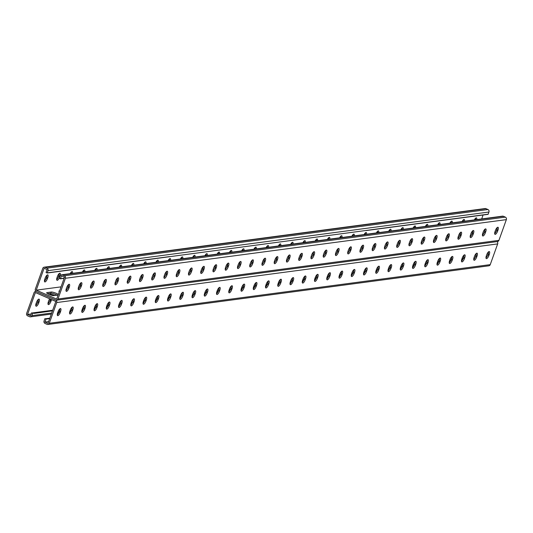 <?xml version="1.0" encoding="UTF-8"?>
<svg xmlns="http://www.w3.org/2000/svg" width="533" height="533" viewBox="0 0 533 533"><rect width="100%" height="100%" fill="white"/><g stroke="black" fill="none" stroke-linecap="round" stroke-linejoin="round"><path stroke-width="0.8" d="M48.63 321.566L44.945 322.052L46.005 319.094L44.899 318.607L44.052 320.979A1.919 1.772 82.4 0 0 45.072 323.478L47.004 324.324A1.919 1.772 82.4 0 0 49.296 323.278L56.718 302.551A1.919 1.772 82.4 0 0 55.698 300.052L36.364 291.591L55.698 300.052A1.919 1.772 -97.6 0 0 57.99 299L65.412 278.273A1.919 1.772 -97.6 0 0 64.386 275.774L62.454 274.928A1.919 1.772 -97.6 0 0 60.162 275.981L59.316 278.346L60.422 278.832L61.482 275.867L64.52 277.2L56.671 299.106L36.237 290.165L61.055 286.861M60.422 278.832L64.113 278.326M482.578 233.887L483.311 234.207M472.604 232.135L471.598 232.268M460.359 233.76L459.353 233.894M448.106 235.393L447.107 235.526M435.861 237.018L434.855 237.152M423.608 238.651L422.609 238.784M411.363 240.276L410.357 240.41M399.117 241.909L398.111 242.042M386.865 243.534L385.865 243.668M374.619 245.167L373.613 245.3M362.367 246.792L361.367 246.926M350.121 248.418L349.115 248.558M337.875 250.05L336.869 250.184M325.623 251.676L324.624 251.809M313.377 253.308L312.371 253.441M301.125 254.934L300.126 255.067M288.879 256.566L287.873 256.699M276.634 258.192L275.628 258.325M264.381 259.824L263.382 259.957M252.136 261.45L251.13 261.583M239.883 263.082L238.884 263.215M227.638 264.708L226.632 264.841M215.392 266.34L214.386 266.473M203.14 267.966L202.14 268.099M190.894 269.598L189.888 269.731M178.642 271.224L177.642 271.357M166.396 272.856L165.39 272.989M154.15 274.482L153.144 274.615M141.898 276.114L140.899 276.247M129.652 277.74L128.646 277.873M117.4 279.372L116.401 279.505M105.154 280.998L104.148 281.131M92.909 282.63L91.903 282.763M80.656 284.256L79.657 284.389M68.411 285.888L67.405 286.021M58.317 294.522A4.004 0.753 19.7 0 0 54.919 292.804A4.004 0.753 19.7 0 0 51.268 292.024L50.848 293.21A4.004 0.753 -160.3 0 1 57.158 295.182A4.004 0.753 19.7 0 0 50.848 293.21L47.577 293.643L50.848 293.21L50.422 294.396A4.004 0.753 -160.3 0 1 54.886 295.482M51.268 292.024L46.984 292.597A4.004 0.753 19.7 0 0 46.664 292.757A4.004 0.753 19.7 0 0 49.529 294.569A4.004 0.753 19.7 0 0 53.886 295.615L58.124 295.055M59.603 290.918L59.23 290.965A4.004 0.753 19.7 0 0 58.916 291.131A4.004 0.753 19.7 0 0 59.33 291.691M56.585 300.179L497.529 241.536A1.919 1.772 -97.6 0 0 498.928 240.356L506.35 219.636A1.919 1.772 -97.6 0 0 505.331 217.131L503.399 216.285A1.919 1.772 -97.6 0 0 502.506 216.158L61.568 274.801M289.039 255.214A3.331 1.119 -66.4 0 1 288.633 257.379L288.293 258.325A3.331 1.119 -66.4 0 1 286.448 261.31M301.285 253.588A3.331 1.119 -66.4 0 1 300.879 255.747L300.539 256.693A3.331 1.119 -66.4 0 1 298.693 259.678M313.531 251.956A3.331 1.119 -66.4 0 1 313.131 254.121L312.791 255.067A3.331 1.119 -66.4 0 1 310.946 258.052M325.783 250.33A3.331 1.119 -66.4 0 1 325.377 252.489L325.037 253.435A3.331 1.119 -66.4 0 1 323.191 256.42M338.029 248.698A3.331 1.119 -66.4 0 1 337.629 250.863L337.289 251.809A3.331 1.119 -66.4 0 1 335.437 254.794M350.281 247.072A3.331 1.119 -66.4 0 1 349.875 249.231L349.535 250.177A3.331 1.119 -66.4 0 1 347.689 253.162M362.527 245.44A3.331 1.119 -66.4 0 1 362.12 247.605L361.78 248.551A3.331 1.119 -66.4 0 1 359.935 251.536M374.772 243.814A3.331 1.119 -66.4 0 1 374.373 245.973L374.033 246.919A3.331 1.119 -66.4 0 1 372.187 249.904M387.025 242.182A3.331 1.119 -66.4 0 1 386.618 244.347L386.278 245.293A3.331 1.119 -66.4 0 1 384.433 248.278M399.27 240.556A3.331 1.119 -66.4 0 1 398.871 242.715L398.531 243.661A3.331 1.119 -66.4 0 1 396.679 246.646M411.523 238.924A3.331 1.119 -66.4 0 1 411.116 241.089L410.776 242.035A3.331 1.119 -66.4 0 1 408.931 245.02M423.768 237.298A3.331 1.119 -66.4 0 1 423.362 239.457L423.022 240.403A3.331 1.119 -66.4 0 1 421.177 243.388M436.014 235.666A3.331 1.119 -66.4 0 1 435.614 237.831L435.274 238.777A3.331 1.119 -66.4 0 1 433.429 241.762M448.266 234.04A3.331 1.119 -66.4 0 1 447.86 236.199L447.52 237.145A3.331 1.119 -66.4 0 1 445.675 240.13M460.512 232.408A3.331 1.119 -66.4 0 1 460.112 234.573L459.772 235.519A3.331 1.119 -66.4 0 1 457.92 238.504M472.764 230.782A3.331 1.119 -66.4 0 1 472.358 232.941L472.018 233.887A3.331 1.119 -66.4 0 1 470.173 236.872M485.01 229.15A3.331 1.119 -66.4 0 1 484.604 231.315L484.264 232.261A3.331 1.119 -66.4 0 1 482.418 235.246M497.256 227.524A3.331 1.119 -66.4 0 1 496.856 229.683L496.516 230.629A3.331 1.119 -66.4 0 1 494.671 233.614M274.195 262.936A3.331 1.119 113.6 0 0 276.047 259.951L276.387 259.005A3.331 1.119 113.6 0 0 276.787 256.846M261.95 264.561A3.331 1.119 113.6 0 0 263.795 261.583L264.135 260.63A3.331 1.119 113.6 0 0 264.541 258.472M249.704 266.194A3.331 1.119 113.6 0 0 251.549 263.209L251.889 262.263A3.331 1.119 113.6 0 0 252.289 260.104M237.451 267.819A3.331 1.119 113.6 0 0 239.297 264.841L239.637 263.888A3.331 1.119 113.6 0 0 240.043 261.73M225.206 269.451A3.331 1.119 113.6 0 0 227.051 266.467L227.391 265.521A3.331 1.119 113.6 0 0 227.798 263.362M212.953 271.077A3.331 1.119 113.6 0 0 214.806 268.099L215.145 267.146A3.331 1.119 113.6 0 0 215.545 264.988M200.708 272.709A3.331 1.119 113.6 0 0 202.553 269.725L202.893 268.779A3.331 1.119 113.6 0 0 203.3 266.613M188.462 274.335A3.331 1.119 113.6 0 0 190.308 271.357L190.647 270.404A3.331 1.119 113.6 0 0 191.047 268.246M176.21 275.967A3.331 1.119 113.6 0 0 178.055 272.983L178.395 272.037A3.331 1.119 113.6 0 0 178.802 269.871M163.964 277.593A3.331 1.119 113.6 0 0 165.81 274.615L166.149 273.662A3.331 1.119 113.6 0 0 166.556 271.504M151.712 279.225A3.331 1.119 113.6 0 0 153.564 276.241L153.904 275.294A3.331 1.119 113.6 0 0 154.303 273.129M139.466 280.851A3.331 1.119 113.6 0 0 141.312 277.866L141.651 276.92A3.331 1.119 113.6 0 0 142.058 274.762M127.22 282.483A3.331 1.119 113.6 0 0 129.066 279.499L129.406 278.552A3.331 1.119 113.6 0 0 129.805 276.387M114.968 284.109A3.331 1.119 113.6 0 0 116.814 281.124L117.153 280.178A3.331 1.119 113.6 0 0 117.56 278.019M102.722 285.741A3.331 1.119 113.6 0 0 104.568 282.757L104.908 281.81A3.331 1.119 113.6 0 0 105.314 279.645M90.47 287.367A3.331 1.119 113.6 0 0 92.322 284.382L92.662 283.436A3.331 1.119 113.6 0 0 93.062 281.277M78.224 288.999A3.331 1.119 113.6 0 0 80.07 286.014L80.41 285.068A3.331 1.119 113.6 0 0 80.816 282.903M65.979 290.625A3.331 1.119 113.6 0 0 67.824 287.64L68.164 286.694A3.331 1.119 113.6 0 0 68.564 284.535M289.399 258.805L289.739 257.859A3.331 1.119 113.6 0 0 289.799 254.981A3.331 1.119 113.6 0 0 287.187 258.199L286.847 259.145A3.331 1.119 113.6 0 0 286.787 262.029A3.331 1.119 113.6 0 0 289.399 258.805L288.293 258.325M301.645 257.179L301.984 256.233A3.331 1.119 113.6 0 0 302.044 253.348A3.331 1.119 113.6 0 0 299.439 256.566L299.1 257.519A3.331 1.119 113.6 0 0 299.04 260.397A3.331 1.119 113.6 0 0 301.645 257.179L300.539 256.693M313.897 255.547L314.237 254.601A3.331 1.119 113.6 0 0 314.297 251.723A3.331 1.119 113.6 0 0 311.685 254.941L311.345 255.887A3.331 1.119 113.6 0 0 311.285 258.772A3.331 1.119 113.6 0 0 313.897 255.547L312.791 255.067M326.143 253.921L326.482 252.975A3.331 1.119 113.6 0 0 326.542 250.09A3.331 1.119 113.6 0 0 323.937 253.308L323.598 254.261A3.331 1.119 113.6 0 0 323.538 257.139A3.331 1.119 113.6 0 0 326.143 253.921L325.037 253.435M338.388 252.289L338.728 251.343A3.331 1.119 113.6 0 0 338.795 248.465A3.331 1.119 113.6 0 0 336.183 251.683L335.843 252.629A3.331 1.119 113.6 0 0 335.783 255.514A3.331 1.119 113.6 0 0 338.388 252.289L337.289 251.809M350.641 250.663L350.98 249.717A3.331 1.119 113.6 0 0 351.04 246.832A3.331 1.119 113.6 0 0 348.429 250.05L348.089 251.003A3.331 1.119 113.6 0 0 348.029 253.881A3.331 1.119 113.6 0 0 350.641 250.663L349.535 250.177M362.886 249.031L363.226 248.085A3.331 1.119 113.6 0 0 363.286 245.207A3.331 1.119 113.6 0 0 360.681 248.425L360.341 249.371A3.331 1.119 113.6 0 0 360.281 252.256A3.331 1.119 113.6 0 0 362.886 249.031L361.78 248.551M375.139 247.405L375.479 246.459A3.331 1.119 113.6 0 0 375.538 243.574A3.331 1.119 113.6 0 0 372.927 246.799L372.587 247.745A3.331 1.119 113.6 0 0 372.527 250.623A3.331 1.119 113.6 0 0 375.139 247.405L374.033 246.919M387.384 245.773L387.724 244.827A3.331 1.119 113.6 0 0 387.784 241.949A3.331 1.119 113.6 0 0 385.179 245.167L384.839 246.113A3.331 1.119 113.6 0 0 384.779 248.998A3.331 1.119 113.6 0 0 387.384 245.773L386.278 245.293M399.63 244.147L399.97 243.201A3.331 1.119 113.6 0 0 400.036 240.316A3.331 1.119 113.6 0 0 397.425 243.541L397.085 244.487A3.331 1.119 113.6 0 0 397.025 247.365A3.331 1.119 113.6 0 0 399.63 244.147L398.531 243.661M411.882 242.515L412.222 241.569A3.331 1.119 113.6 0 0 412.282 238.691A3.331 1.119 113.6 0 0 409.67 241.909L409.331 242.855A3.331 1.119 113.6 0 0 409.271 245.74A3.331 1.119 113.6 0 0 411.882 242.515L410.776 242.035M424.128 240.889L424.468 239.943A3.331 1.119 113.6 0 0 424.528 237.058A3.331 1.119 113.6 0 0 421.923 240.283L421.583 241.229A3.331 1.119 113.6 0 0 421.523 244.107A3.331 1.119 113.6 0 0 424.128 240.889L423.022 240.403M436.38 239.257L436.72 238.311A3.331 1.119 113.6 0 0 436.78 235.433A3.331 1.119 113.6 0 0 434.168 238.651L433.829 239.597A3.331 1.119 113.6 0 0 433.769 242.482A3.331 1.119 113.6 0 0 436.38 239.257L435.274 238.777M448.626 237.631L448.966 236.685A3.331 1.119 113.6 0 0 449.026 233.8A3.331 1.119 113.6 0 0 446.421 237.025L446.081 237.971A3.331 1.119 113.6 0 0 446.021 240.849A3.331 1.119 113.6 0 0 448.626 237.631L447.52 237.145M460.872 235.999L461.212 235.053A3.331 1.119 113.6 0 0 461.278 232.175A3.331 1.119 113.6 0 0 458.666 235.393L458.327 236.339A3.331 1.119 113.6 0 0 458.267 239.224A3.331 1.119 113.6 0 0 460.872 235.999L459.772 235.519M473.124 234.373L473.464 233.427A3.331 1.119 113.6 0 0 473.524 230.542A3.331 1.119 113.6 0 0 470.912 233.767L470.572 234.713A3.331 1.119 113.6 0 0 470.512 237.591A3.331 1.119 113.6 0 0 473.124 234.373L472.018 233.887M485.37 232.748L485.71 231.795A3.331 1.119 113.6 0 0 485.77 228.917A3.331 1.119 113.6 0 0 483.165 232.135L482.825 233.081A3.331 1.119 113.6 0 0 482.765 235.966A3.331 1.119 113.6 0 0 485.37 232.748L484.264 232.261M497.622 231.115L497.962 230.169A3.331 1.119 113.6 0 0 498.022 227.285A3.331 1.119 113.6 0 0 495.41 230.509L495.07 231.455A3.331 1.119 113.6 0 0 495.01 234.333A3.331 1.119 113.6 0 0 497.622 231.115L496.516 230.629M274.602 260.777L274.941 259.824A3.331 1.119 -66.4 0 1 277.553 256.606A3.331 1.119 -66.4 0 1 277.486 259.491L277.147 260.437A3.331 1.119 -66.4 0 1 274.542 263.655A3.331 1.119 -66.4 0 1 274.602 260.777M262.356 262.403L262.696 261.456A3.331 1.119 -66.4 0 1 265.301 258.239A3.331 1.119 -66.4 0 1 265.241 261.117L264.901 262.063A3.331 1.119 -66.4 0 1 262.296 265.287A3.331 1.119 -66.4 0 1 262.356 262.403M250.104 264.035L250.443 263.082A3.331 1.119 -66.4 0 1 253.055 259.864A3.331 1.119 -66.4 0 1 252.995 262.749L252.655 263.695A3.331 1.119 -66.4 0 1 250.044 266.913A3.331 1.119 -66.4 0 1 250.104 264.035M237.858 265.661L238.198 264.714A3.331 1.119 -66.4 0 1 240.803 261.496A3.331 1.119 -66.4 0 1 240.743 264.375L240.403 265.321A3.331 1.119 -66.4 0 1 237.798 268.539A3.331 1.119 -66.4 0 1 237.858 265.661M225.612 267.293L225.945 266.34A3.331 1.119 -66.4 0 1 228.557 263.122A3.331 1.119 -66.4 0 1 228.497 266L228.157 266.953A3.331 1.119 -66.4 0 1 225.546 270.171A3.331 1.119 -66.4 0 1 225.612 267.293M213.36 268.918L213.7 267.972A3.331 1.119 -66.4 0 1 216.311 264.748A3.331 1.119 -66.4 0 1 216.245 267.633L215.905 268.579A3.331 1.119 -66.4 0 1 213.3 271.797A3.331 1.119 -66.4 0 1 213.36 268.918M201.114 270.544L201.454 269.598A3.331 1.119 -66.4 0 1 204.059 266.38A3.331 1.119 -66.4 0 1 203.999 269.258L203.659 270.211A3.331 1.119 -66.4 0 1 201.054 273.429A3.331 1.119 -66.4 0 1 201.114 270.544M188.862 272.176L189.202 271.23A3.331 1.119 -66.4 0 1 191.813 268.006A3.331 1.119 -66.4 0 1 191.753 270.891L191.414 271.837A3.331 1.119 -66.4 0 1 188.802 275.055A3.331 1.119 -66.4 0 1 188.862 272.176M176.616 273.802L176.956 272.856A3.331 1.119 -66.4 0 1 179.561 269.638A3.331 1.119 -66.4 0 1 179.501 272.516L179.161 273.469A3.331 1.119 -66.4 0 1 176.556 276.687A3.331 1.119 -66.4 0 1 176.616 273.802M164.371 275.434L164.704 274.488A3.331 1.119 -66.4 0 1 167.315 271.264A3.331 1.119 -66.4 0 1 167.255 274.149L166.916 275.095A3.331 1.119 -66.4 0 1 164.304 278.313A3.331 1.119 -66.4 0 1 164.371 275.434M152.118 277.06L152.458 276.114A3.331 1.119 -66.4 0 1 155.07 272.896A3.331 1.119 -66.4 0 1 155.003 275.774L154.663 276.727A3.331 1.119 -66.4 0 1 152.058 279.945A3.331 1.119 -66.4 0 1 152.118 277.06M139.873 278.692L140.212 277.746A3.331 1.119 -66.4 0 1 142.817 274.522A3.331 1.119 -66.4 0 1 142.757 277.407L142.418 278.353A3.331 1.119 -66.4 0 1 139.813 281.571A3.331 1.119 -66.4 0 1 139.873 278.692M127.62 280.318L127.96 279.372A3.331 1.119 -66.4 0 1 130.572 276.154A3.331 1.119 -66.4 0 1 130.512 279.032L130.172 279.985A3.331 1.119 -66.4 0 1 127.56 283.203A3.331 1.119 -66.4 0 1 127.62 280.318M115.375 281.95L115.714 281.004A3.331 1.119 -66.4 0 1 118.319 277.78A3.331 1.119 -66.4 0 1 118.259 280.664L117.92 281.611A3.331 1.119 -66.4 0 1 115.315 284.829A3.331 1.119 -66.4 0 1 115.375 281.95M103.129 283.576L103.462 282.63A3.331 1.119 -66.4 0 1 106.074 279.412A3.331 1.119 -66.4 0 1 106.014 282.29L105.674 283.236A3.331 1.119 -66.4 0 1 103.062 286.461A3.331 1.119 -66.4 0 1 103.129 283.576M90.877 285.208L91.216 284.262A3.331 1.119 -66.4 0 1 93.828 281.038A3.331 1.119 -66.4 0 1 93.761 283.922L93.422 284.869A3.331 1.119 -66.4 0 1 90.817 288.087A3.331 1.119 -66.4 0 1 90.877 285.208M78.631 286.834L78.971 285.888A3.331 1.119 -66.4 0 1 81.576 282.67A3.331 1.119 -66.4 0 1 81.516 285.548L81.176 286.494A3.331 1.119 -66.4 0 1 78.571 289.719A3.331 1.119 -66.4 0 1 78.631 286.834M66.378 288.466L66.718 287.52A3.331 1.119 -66.4 0 1 69.33 284.296A3.331 1.119 -66.4 0 1 69.27 287.18L68.93 288.126A3.331 1.119 -66.4 0 1 66.319 291.344A3.331 1.119 -66.4 0 1 66.378 288.466M36.237 290.165L44.079 268.259L47.117 269.585L46.058 272.543L47.164 273.029L487.762 214.239M31.98 312.958L33.359 313.211L32.746 313.291L31.9 315.663A1.919 1.772 -97.6 0 1 29.601 316.715L27.669 315.869A1.919 1.772 -97.6 0 1 26.65 313.364L34.072 292.644A1.919 1.772 -97.6 0 1 36.364 291.591A1.919 1.772 82.4 0 1 35.345 289.086L42.76 268.365A1.919 1.772 82.4 0 1 44.166 267.186L485.103 208.543A1.919 1.772 82.4 0 1 485.996 208.676L487.928 209.522A1.919 1.772 82.4 0 1 488.948 212.021L488.101 214.393M44.166 267.186A1.919 1.772 82.4 0 1 45.058 267.313L46.991 268.159A1.919 1.772 82.4 0 1 48.01 270.657L47.164 273.029M169.307 256.593L169.647 256.739M481.685 218.93L483.091 214.992M266.16 247.592A3.331 1.119 -66.4 0 1 268.259 245.553A3.331 1.119 -66.4 0 1 268.519 247.279M278.406 245.96A3.331 1.119 -66.4 0 1 280.505 243.921A3.331 1.119 -66.4 0 1 280.764 245.646M290.658 244.334A3.331 1.119 -66.4 0 1 292.75 242.295A3.331 1.119 -66.4 0 1 293.017 244.021M302.904 242.702A3.331 1.119 -66.4 0 1 305.003 240.663A3.331 1.119 -66.4 0 1 305.262 242.388M315.156 241.076A3.331 1.119 -66.4 0 1 317.248 239.037A3.331 1.119 -66.4 0 1 317.508 240.763M327.402 239.444A3.331 1.119 -66.4 0 1 329.501 237.405A3.331 1.119 -66.4 0 1 329.76 239.13M339.648 237.818A3.331 1.119 -66.4 0 1 341.746 235.779A3.331 1.119 -66.4 0 1 342.006 237.505M351.9 236.186A3.331 1.119 -66.4 0 1 353.992 234.147A3.331 1.119 -66.4 0 1 354.258 235.872M364.146 234.56A3.331 1.119 -66.4 0 1 366.244 232.521A3.331 1.119 -66.4 0 1 366.504 234.247M376.398 232.928A3.331 1.119 -66.4 0 1 378.49 230.889A3.331 1.119 -66.4 0 1 378.75 232.615M388.644 231.302A3.331 1.119 -66.4 0 1 390.742 229.263A3.331 1.119 -66.4 0 1 391.002 230.989M400.889 229.67A3.331 1.119 -66.4 0 1 402.988 227.631A3.331 1.119 -66.4 0 1 403.248 229.357M413.142 228.044A3.331 1.119 -66.4 0 1 415.234 226.005A3.331 1.119 -66.4 0 1 415.5 227.731M425.387 226.418A3.331 1.119 -66.4 0 1 427.486 224.373A3.331 1.119 -66.4 0 1 427.746 226.099M437.64 224.786A3.331 1.119 -66.4 0 1 439.732 222.747A3.331 1.119 -66.4 0 1 439.991 224.473M449.885 223.16A3.331 1.119 -66.4 0 1 451.984 221.122A3.331 1.119 -66.4 0 1 452.244 222.847M462.131 221.528A3.331 1.119 -66.4 0 1 464.23 219.489A3.331 1.119 -66.4 0 1 464.49 221.215M474.383 219.902A3.331 1.119 -66.4 0 1 476.475 217.864A3.331 1.119 -66.4 0 1 476.742 219.589M256.266 248.904A3.331 1.119 113.6 0 0 256.007 247.179A3.331 1.119 113.6 0 0 253.915 249.217M244.021 250.537A3.331 1.119 113.6 0 0 243.761 248.811A3.331 1.119 113.6 0 0 241.662 250.85M231.775 252.162A3.331 1.119 113.6 0 0 231.509 250.437A3.331 1.119 113.6 0 0 229.417 252.475M219.523 253.795A3.331 1.119 113.6 0 0 219.263 252.069A3.331 1.119 113.6 0 0 217.164 254.108M207.277 255.42A3.331 1.119 113.6 0 0 207.017 253.695A3.331 1.119 113.6 0 0 204.919 255.733M195.025 257.053A3.331 1.119 113.6 0 0 194.765 255.327A3.331 1.119 113.6 0 0 192.673 257.366M182.779 258.678A3.331 1.119 113.6 0 0 182.519 256.953A3.331 1.119 113.6 0 0 180.421 258.991M170.533 260.311A3.331 1.119 113.6 0 0 170.267 258.585A3.331 1.119 113.6 0 0 168.175 260.624M158.281 261.936A3.331 1.119 113.6 0 0 158.021 260.211A3.331 1.119 113.6 0 0 155.922 262.249M146.035 263.569A3.331 1.119 113.6 0 0 145.776 261.843A3.331 1.119 113.6 0 0 143.677 263.882M133.783 265.194A3.331 1.119 113.6 0 0 133.523 263.469A3.331 1.119 113.6 0 0 131.431 265.507M121.537 266.826A3.331 1.119 113.6 0 0 121.277 265.101A3.331 1.119 113.6 0 0 119.179 267.14M109.292 268.452A3.331 1.119 113.6 0 0 109.025 266.727A3.331 1.119 113.6 0 0 106.933 268.765M97.039 270.084A3.331 1.119 113.6 0 0 96.779 268.359A3.331 1.119 113.6 0 0 94.681 270.398M84.794 271.71A3.331 1.119 113.6 0 0 84.534 269.984A3.331 1.119 113.6 0 0 82.435 272.023M72.541 273.336A3.331 1.119 113.6 0 0 72.281 271.61A3.331 1.119 113.6 0 0 70.189 273.656M57.084 277.407A3.331 1.119 113.6 0 0 57.024 280.291A3.331 1.119 113.6 0 0 59.636 277.073L59.976 276.121A3.331 1.119 113.6 0 0 60.036 273.242A3.331 1.119 113.6 0 0 57.424 276.46L57.084 277.407M44.839 279.039A3.331 1.119 113.6 0 0 44.779 281.917A3.331 1.119 113.6 0 0 47.384 278.699L47.723 277.753A3.331 1.119 113.6 0 0 47.783 274.868A3.331 1.119 113.6 0 0 45.178 278.093L44.839 279.039M267.253 247.445A3.331 1.119 113.6 0 0 267.493 245.786M279.505 245.82A3.331 1.119 113.6 0 0 279.745 244.161M291.751 244.187A3.331 1.119 113.6 0 0 291.991 242.528M303.997 242.562A3.331 1.119 113.6 0 0 304.236 240.903M316.249 240.929A3.331 1.119 113.6 0 0 316.489 239.27M328.495 239.304A3.331 1.119 113.6 0 0 328.734 237.645M340.747 237.671A3.331 1.119 113.6 0 0 340.987 236.012M352.993 236.046A3.331 1.119 113.6 0 0 353.232 234.387M365.238 234.413A3.331 1.119 113.6 0 0 365.478 232.754M377.491 232.788A3.331 1.119 113.6 0 0 377.73 231.129M389.736 231.155A3.331 1.119 113.6 0 0 389.976 229.496M401.989 229.53A3.331 1.119 113.6 0 0 402.228 227.871M414.234 227.897A3.331 1.119 113.6 0 0 414.474 226.239M426.48 226.272A3.331 1.119 113.6 0 0 426.72 224.613M438.732 224.64A3.331 1.119 113.6 0 0 438.972 222.981M450.978 223.014A3.331 1.119 113.6 0 0 451.218 221.355M463.23 221.382A3.331 1.119 113.6 0 0 463.47 219.729M475.476 219.756A3.331 1.119 113.6 0 0 475.716 218.097M255.247 247.419A3.331 1.119 -66.4 0 1 255.007 249.071M242.995 249.044A3.331 1.119 -66.4 0 1 242.755 250.703M230.749 250.677A3.331 1.119 -66.4 0 1 230.509 252.329M218.503 252.302A3.331 1.119 -66.4 0 1 218.264 253.961M206.251 253.935A3.331 1.119 -66.4 0 1 206.011 255.587M194.005 255.56A3.331 1.119 -66.4 0 1 193.765 257.219M181.753 257.192A3.331 1.119 -66.4 0 1 181.513 258.845M169.507 258.818A3.331 1.119 -66.4 0 1 169.267 260.477M157.262 260.45A3.331 1.119 -66.4 0 1 157.022 262.103M145.009 262.076A3.331 1.119 -66.4 0 1 144.769 263.735M132.764 263.708A3.331 1.119 -66.4 0 1 132.524 265.361M120.511 265.334A3.331 1.119 -66.4 0 1 120.271 266.993M108.266 266.966A3.331 1.119 -66.4 0 1 108.026 268.619M96.02 268.592A3.331 1.119 -66.4 0 1 95.78 270.251M83.768 270.218A3.331 1.119 -66.4 0 1 83.528 271.877M71.522 271.85A3.331 1.119 -66.4 0 1 71.282 273.509M59.27 273.476A3.331 1.119 -66.4 0 1 58.87 275.641L58.53 276.587A3.331 1.119 -66.4 0 1 56.685 279.572M47.024 275.108A3.331 1.119 -66.4 0 1 46.618 277.267L46.278 278.219A3.331 1.119 -66.4 0 1 44.432 281.197M487.149 214.326L487.488 214.473M485.316 214.566L485.65 214.712M485.929 214.486L486.263 214.632M484.704 214.652L485.043 214.799M484.091 214.732L484.43 214.879M483.478 214.812L483.817 214.959M482.865 214.892L483.204 215.039M482.252 214.972L482.592 215.125M481.639 215.059L481.979 215.205M481.026 215.139L481.366 215.285M480.413 215.219L480.753 215.365M479.8 215.299L480.14 215.452M479.194 215.385L479.527 215.532M478.581 215.465L478.914 215.612M477.968 215.545L478.301 215.692M477.355 215.625L477.688 215.772M476.742 215.705L477.082 215.858M476.129 215.792L476.469 215.938M475.516 215.872L475.856 216.018M474.903 215.952L475.243 216.098M474.29 216.032L474.63 216.185M473.677 216.118L474.017 216.265M473.064 216.198L473.404 216.345M472.451 216.278L472.791 216.425M471.838 216.358L472.178 216.505M471.232 216.438L471.565 216.591M470.619 216.525L470.952 216.671M470.006 216.605L470.339 216.751M469.393 216.684L469.733 216.831M468.78 216.764L469.12 216.918M468.167 216.851L468.507 216.998M467.554 216.931L467.894 217.078M466.941 217.011L467.281 217.158M466.328 217.091L466.668 217.237M465.715 217.171L466.055 217.324M465.102 217.257L465.442 217.404M464.49 217.337L464.829 217.484M463.883 217.417L464.216 217.564M463.27 217.497L463.603 217.651M462.657 217.584L462.99 217.731M462.044 217.664L462.377 217.81M461.431 217.744L461.771 217.89M460.818 217.824L461.158 217.97M460.206 217.904L460.545 218.057M459.593 217.99L459.932 218.137M458.98 218.07L459.319 218.217M458.367 218.15L458.706 218.297M457.754 218.23L458.094 218.383M457.141 218.317L457.481 218.463M456.528 218.397L456.868 218.543M455.922 218.477L456.255 218.623M455.309 218.557L455.642 218.703M454.696 218.643L455.029 218.79M454.083 218.723L454.422 218.87M453.47 218.803L453.81 218.95M452.857 218.883L453.197 219.03M452.244 218.963L452.584 219.116M451.631 219.05L451.971 219.196M451.018 219.13L451.358 219.276M450.405 219.21L450.745 219.356M449.792 219.29L450.132 219.436M449.179 219.376L449.519 219.523M448.573 219.456L448.906 219.603M447.96 219.536L448.293 219.683M447.347 219.616L447.68 219.763M446.734 219.696L447.067 219.849M446.121 219.783L446.461 219.929M445.508 219.863L445.848 220.009M444.895 219.942L445.235 220.089M444.282 220.022L444.622 220.176M443.669 220.109L444.009 220.256M443.056 220.189L443.396 220.336M442.443 220.269L442.783 220.415M441.83 220.349L442.17 220.495M441.217 220.429L441.557 220.582M440.611 220.515L440.944 220.662M439.998 220.595L440.331 220.742M439.385 220.675L439.718 220.822M438.772 220.755L439.112 220.909M438.159 220.842L438.499 220.988M437.546 220.922L437.886 221.068M436.933 221.002L437.273 221.148M436.32 221.082L436.66 221.228M435.708 221.162L436.047 221.315M435.095 221.248L435.434 221.395M434.482 221.328L434.821 221.475M433.869 221.408L434.208 221.555M433.262 221.488L433.595 221.641M432.649 221.575L432.983 221.721M432.036 221.655L432.37 221.801M431.424 221.735L431.757 221.881M430.811 221.815L431.15 221.961M430.198 221.895L430.537 222.048M429.585 221.981L429.924 222.128M428.972 222.061L429.312 222.208M428.359 222.141L428.699 222.288M427.746 222.221L428.086 222.374M427.133 222.308L427.473 222.454M426.52 222.388L426.86 222.534M425.907 222.468L426.247 222.614M425.301 222.547L425.634 222.694M424.688 222.627L425.021 222.781M424.075 222.714L424.408 222.861M423.462 222.794L423.802 222.941M422.849 222.874L423.189 223.021M422.236 222.954L422.576 223.107M421.623 223.041L421.963 223.187M421.01 223.12L421.35 223.267M420.397 223.2L420.737 223.347M419.784 223.28L420.124 223.427M419.171 223.367L419.511 223.514M418.558 223.447L418.898 223.594M417.952 223.527L418.285 223.673M417.339 223.607L417.672 223.753M416.726 223.687L417.059 223.84M416.113 223.773L416.446 223.92M415.5 223.853L415.84 224M414.887 223.933L415.227 224.08M414.274 224.013L414.614 224.16M413.661 224.1L414.001 224.246M413.048 224.18L413.388 224.326M412.435 224.26L412.775 224.406M411.822 224.34L412.162 224.486M411.21 224.42L411.549 224.573M410.597 224.506L410.936 224.653M409.99 224.586L410.323 224.733M409.377 224.666L409.71 224.813M408.764 224.746L409.097 224.899M408.151 224.833L408.491 224.979M407.538 224.913L407.878 225.059M406.926 224.993L407.265 225.139M406.313 225.073L406.652 225.219M405.7 225.153L406.039 225.306M405.087 225.239L405.426 225.386M404.474 225.319L404.814 225.466M403.861 225.399L404.201 225.546M403.248 225.479L403.588 225.632M402.642 225.566L402.975 225.712M402.029 225.646L402.362 225.792M401.416 225.726L401.749 225.872M400.803 225.805L401.136 225.952M400.19 225.885L400.53 226.039M399.577 225.972L399.917 226.119M398.964 226.052L399.304 226.199M398.351 226.132L398.691 226.278M397.738 226.212L398.078 226.365M397.125 226.298L397.465 226.445M396.512 226.378L396.852 226.525M395.899 226.458L396.239 226.605M395.286 226.538L395.626 226.685M394.68 226.618L395.013 226.772M394.067 226.705L394.4 226.851M393.454 226.785L393.787 226.931M392.841 226.865L393.181 227.011M392.228 226.945L392.568 227.098M391.615 227.031L391.955 227.178M391.002 227.111L391.342 227.258M390.389 227.191L390.729 227.338M389.776 227.271L390.116 227.418M389.163 227.351L389.503 227.504M388.55 227.438L388.89 227.584M387.937 227.518L388.277 227.664M387.331 227.598L387.664 227.744M386.718 227.678L387.051 227.831M386.105 227.764L386.438 227.911M385.492 227.844L385.825 227.991M384.879 227.924L385.219 228.071M384.266 228.004L384.606 228.151M383.653 228.091L383.993 228.237M383.04 228.171L383.38 228.317M382.428 228.251L382.767 228.397M381.815 228.331L382.154 228.477M381.202 228.41L381.541 228.564M380.589 228.497L380.928 228.644M379.976 228.577L380.315 228.724M379.369 228.657L379.703 228.804M378.756 228.737L379.09 228.884M378.144 228.824L378.477 228.97M377.531 228.904L377.87 229.05M376.918 228.983L377.257 229.13M376.305 229.063L376.644 229.21M375.692 229.143L376.031 229.297M375.079 229.23L375.419 229.377M374.466 229.31L374.806 229.456M373.853 229.39L374.193 229.536M373.24 229.47L373.58 229.623M372.627 229.556L372.967 229.703M372.021 229.636L372.354 229.783M371.408 229.716L371.741 229.863M370.795 229.796L371.128 229.943M370.182 229.876L370.515 230.029M369.569 229.963L369.909 230.109M368.956 230.043L369.296 230.189M368.343 230.123L368.683 230.269M367.73 230.203L368.07 230.356M367.117 230.289L367.457 230.436M366.504 230.369L366.844 230.516M365.891 230.449L366.231 230.596M486.542 214.406L486.876 214.552M61.028 278.746L60.695 278.599M62.867 278.506L62.534 278.359M62.254 278.586L61.921 278.439M63.48 278.426L63.141 278.273M64.093 278.339L63.753 278.193M61.641 278.666L61.308 278.519M47.437 272.803L47.777 272.949M49.276 272.556L49.609 272.703M48.663 272.636L48.996 272.783M49.889 272.476L50.222 272.623M50.502 272.39L50.835 272.543M51.108 272.31L51.448 272.456M51.721 272.23L52.061 272.376M52.334 272.15L52.674 272.296M52.947 272.07L53.287 272.216M53.56 271.983L53.9 272.136M54.173 271.903L54.513 272.05M54.786 271.823L55.126 271.97M55.399 271.743L55.738 271.89M56.012 271.657L56.351 271.81M56.625 271.577L56.958 271.723M57.238 271.497L57.571 271.643M57.85 271.417L58.184 271.564M58.463 271.337L58.797 271.484M59.07 271.25L59.41 271.404M59.683 271.17L60.022 271.317M60.296 271.09L60.635 271.237M60.909 271.011L61.248 271.157M61.522 270.924L61.861 271.077M62.134 270.844L62.474 270.991M62.747 270.764L63.087 270.911M63.36 270.684L63.7 270.831M63.973 270.604L64.306 270.751M64.586 270.517L64.919 270.664M65.199 270.438L65.532 270.584M65.812 270.358L66.145 270.504M66.418 270.278L66.758 270.424M67.031 270.191L67.371 270.344M67.644 270.111L67.984 270.258M68.257 270.031L68.597 270.178M68.87 269.951L69.21 270.098M69.483 269.871L69.823 270.018M70.096 269.785L70.436 269.931M70.709 269.705L71.049 269.851M71.322 269.625L71.662 269.771M71.935 269.545L72.268 269.691M72.548 269.458L72.881 269.611M73.161 269.378L73.494 269.525M73.774 269.298L74.107 269.445M74.38 269.218L74.72 269.365M74.993 269.132L75.333 269.285M75.606 269.052L75.946 269.198M76.219 268.972L76.559 269.118M76.832 268.892L77.172 269.038M77.445 268.812L77.785 268.958M78.058 268.725L78.398 268.879M78.671 268.645L79.011 268.792M79.284 268.565L79.617 268.712M79.897 268.485L80.23 268.632M80.51 268.399L80.843 268.552M81.123 268.319L81.456 268.465M81.729 268.239L82.069 268.385M82.342 268.159L82.682 268.306M82.955 268.079L83.295 268.226M83.568 267.992L83.908 268.146M84.181 267.912L84.52 268.059M84.794 267.832L85.133 267.979M85.407 267.753L85.746 267.899M86.02 267.666L86.359 267.819M86.632 267.586L86.972 267.733M87.245 267.506L87.579 267.653M87.858 267.426L88.192 267.573M88.471 267.346L88.804 267.493M89.084 267.26L89.417 267.413M89.691 267.18L90.03 267.326M90.304 267.1L90.643 267.246M90.916 267.02L91.256 267.166M91.529 266.933L91.869 267.086M92.142 266.853L92.482 267M92.755 266.773L93.095 266.92M93.368 266.693L93.708 266.84M93.981 266.613L94.321 266.76M94.594 266.527L94.927 266.673M95.207 266.447L95.54 266.593M95.82 266.367L96.153 266.513M96.433 266.287L96.766 266.433M97.039 266.2L97.379 266.353M97.652 266.12L97.992 266.267M98.265 266.04L98.605 266.187M98.878 265.96L99.218 266.107M99.491 265.88L99.831 266.027M100.104 265.794L100.444 265.94M100.717 265.714L101.057 265.86M101.33 265.634L101.67 265.78M101.943 265.554L102.283 265.701M102.556 265.467L102.889 265.621M103.169 265.387L103.502 265.534M103.782 265.307L104.115 265.454M104.395 265.227L104.728 265.374M105.001 265.148L105.341 265.294M105.614 265.061L105.954 265.207M106.227 264.981L106.567 265.128M106.84 264.901L107.18 265.048M107.453 264.821L107.793 264.968M108.066 264.734L108.406 264.888M108.679 264.654L109.018 264.801M109.292 264.575L109.631 264.721M109.905 264.495L110.238 264.641M110.518 264.408L110.851 264.561M111.131 264.328L111.464 264.475M111.743 264.248L112.077 264.395M112.35 264.168L112.69 264.315M112.963 264.088L113.302 264.235M113.576 264.002L113.915 264.155M114.189 263.922L114.528 264.068M114.802 263.842L115.141 263.988M115.414 263.762L115.754 263.908M116.027 263.675L116.367 263.828M116.64 263.595L116.98 263.742M117.253 263.515L117.593 263.662M117.866 263.435L118.199 263.582M118.479 263.355L118.812 263.502M119.092 263.269L119.425 263.422M119.698 263.189L120.038 263.335M120.311 263.109L120.651 263.255M120.924 263.029L121.264 263.175M121.537 262.942L121.877 263.095M122.15 262.862L122.49 263.009M122.763 262.782L123.103 262.929M123.376 262.702L123.716 262.849M123.989 262.622L124.329 262.769M124.602 262.536L124.942 262.689M125.215 262.456L125.548 262.602M125.828 262.376L126.161 262.522M126.441 262.296L126.774 262.443M127.054 262.209L127.387 262.363M127.66 262.129L128 262.276M128.273 262.049L128.613 262.196M128.886 261.969L129.226 262.116M129.499 261.89L129.839 262.036M130.112 261.803L130.452 261.95M130.725 261.723L131.065 261.87M131.338 261.643L131.678 261.79M131.951 261.563L132.291 261.71M132.564 261.476L132.904 261.63M133.177 261.397L133.51 261.543M133.79 261.317L134.123 261.463M134.403 261.237L134.736 261.383M135.009 261.157L135.349 261.303M135.622 261.07L135.962 261.217M136.235 260.99L136.575 261.137M136.848 260.91L137.188 261.057M137.461 260.83L137.8 260.977M138.074 260.744L138.413 260.897M138.687 260.664L139.026 260.81M139.3 260.584L139.639 260.73M139.912 260.504L140.252 260.65M140.525 260.424L140.859 260.57M141.138 260.337L141.472 260.484M141.751 260.257L142.084 260.404M142.364 260.177L142.697 260.324M142.971 260.097L143.31 260.244M143.584 260.011L143.923 260.164M144.196 259.931L144.536 260.077M144.809 259.851L145.149 259.997M145.422 259.771L145.762 259.917M146.035 259.684L146.375 259.837M146.648 259.604L146.988 259.751M147.261 259.524L147.601 259.671M147.874 259.444L148.214 259.591M148.487 259.364L148.82 259.511M149.1 259.278L149.433 259.431M149.713 259.198L150.046 259.344M150.319 259.118L150.659 259.265M150.932 259.038L151.272 259.185M151.545 258.951L151.885 259.105M152.158 258.871L152.498 259.018M152.771 258.791L153.111 258.938M153.384 258.712L153.724 258.858M153.997 258.632L154.337 258.778M154.61 258.545L154.95 258.698M155.223 258.465L155.563 258.612M155.836 258.385L156.169 258.532M156.449 258.305L156.782 258.452M157.062 258.219L157.395 258.372M157.675 258.139L158.008 258.285M158.281 258.059L158.621 258.205M158.894 257.979L159.234 258.125M159.507 257.899L159.847 258.045M160.12 257.812L160.46 257.965M160.733 257.732L161.073 257.879M161.346 257.652L161.686 257.799M161.959 257.572L162.298 257.719M162.572 257.486L162.911 257.639M163.185 257.406L163.524 257.552M163.798 257.326L164.131 257.472M164.411 257.246L164.744 257.392M165.023 257.166L165.357 257.312M165.63 257.079L165.97 257.226M166.243 256.999L166.582 257.146M166.856 256.919L167.195 257.066M167.469 256.839L167.808 256.986M168.082 256.753L168.421 256.906M168.695 256.673L169.034 256.819M48.05 272.716L48.39 272.869M32.746 313.291L31.64 312.811L30.581 315.769L27.543 314.443L31.234 313.95M32.593 312.878L34.165 313.397L52.467 310.852M33.206 312.791L34.585 313.051M33.819 312.711L35.198 312.964M34.425 312.631L35.811 312.884M35.038 312.551L36.417 312.804M35.651 312.471L37.03 312.724M36.264 312.385L37.643 312.638M36.877 312.305L38.256 312.558M37.49 312.225L38.869 312.478M38.103 312.145L39.482 312.398M38.716 312.058L40.095 312.318M39.329 311.978L40.708 312.231M39.942 311.898L41.321 312.151M40.555 311.818L41.934 312.072M41.168 311.738L42.547 311.992M41.781 311.652L43.16 311.905M42.387 311.572L43.766 311.825M43 311.492L44.379 311.745M43.613 311.412L44.992 311.665M44.226 311.325L45.605 311.585M44.839 311.245L46.218 311.499M45.452 311.165L46.831 311.419M46.065 311.085L47.444 311.339M46.677 311.005L48.057 311.259M47.29 310.919L48.67 311.172M47.903 310.839L49.283 311.092M48.516 310.759L49.895 311.012M49.129 310.679L50.508 310.932M49.736 310.592L51.121 310.852M50.349 310.512L51.728 310.766M50.961 310.433L52.341 310.686M51.574 310.353L52.607 310.453M52.187 310.273L52.72 310.153M59.536 309.293L59.883 309.093M71.788 307.661L72.128 307.461M84.034 306.035L84.374 305.835M96.28 304.403L96.626 304.203M108.532 302.777L108.872 302.577M120.778 301.145L121.124 300.945M133.03 299.519L133.37 299.319M145.276 297.887L145.616 297.687M353.839 269.998L353.499 270.198M366.091 268.372L365.745 268.572M378.337 266.74L377.997 266.94M390.582 265.114L390.243 265.314M402.835 263.482L402.488 263.682M415.08 261.856L414.741 262.056M427.333 260.224L426.986 260.424M439.578 258.598L439.239 258.798M451.824 256.966L451.484 257.166M464.076 255.34L463.73 255.54M463.983 256.087L463.15 256.14M451.737 257.719L450.905 257.772M439.485 259.344L438.652 259.398M427.239 260.977L426.407 261.03M414.994 262.602L414.161 262.656M402.741 264.235L401.909 264.288M390.496 265.86L389.663 265.914M378.243 267.493L377.411 267.546M365.998 269.118L365.165 269.172M353.752 270.751L352.919 270.804M157.008 296.768L157.801 296.661M169.254 295.142L170.054 295.035M181.5 293.51L182.299 293.403M193.752 291.884L194.545 291.778M205.998 290.252L206.797 290.145M218.25 288.626L219.043 288.52M230.496 286.994L231.295 286.887M242.742 285.368L243.541 285.262M254.994 283.736L255.787 283.629M267.24 282.11L268.039 282.004M279.485 280.478L280.285 280.371M291.738 278.852L292.537 278.746M303.983 277.22L304.783 277.113M316.236 275.594L317.028 275.488M328.481 273.962L329.281 273.855M340.727 272.336L341.526 272.23M144.696 298.493L145.529 298.44M132.444 300.119L133.277 300.066M120.198 301.751L121.031 301.698M107.952 303.377L108.785 303.324M95.7 305.009L96.533 304.956M83.454 306.635L84.287 306.582M71.202 308.267L72.035 308.214M58.956 309.893L59.789 309.84M33.359 313.211L33.972 313.131M27.543 314.443L35.385 292.53L55.825 301.478L47.983 323.384L44.945 322.052M49.422 294.529L50.422 294.396M51.528 299.593A3.331 1.119 -66.4 0 1 51.281 300.399L50.941 301.345A3.331 1.119 -66.4 0 1 48.33 304.57A3.331 1.119 -66.4 0 1 48.396 301.685L48.736 300.739A3.331 1.119 -66.4 0 1 49.689 298.793M36.484 302.371A3.331 1.119 -66.4 0 1 39.096 299.146A3.331 1.119 -66.4 0 1 39.036 302.031L38.696 302.977A3.331 1.119 -66.4 0 1 36.084 306.195A3.331 1.119 -66.4 0 1 36.144 303.317L36.484 302.371M47.99 303.85A3.331 1.119 113.6 0 0 49.835 300.865L50.175 299.919A3.331 1.119 113.6 0 0 50.422 299.113M35.744 305.476A3.331 1.119 113.6 0 0 37.59 302.491L37.93 301.545A3.331 1.119 113.6 0 0 38.329 299.386M463.63 255.494L464.05 255.68M463.424 255.753L463.89 255.953M451.378 257.126L451.797 257.306M451.171 257.379L451.638 257.586M439.132 258.752L439.552 258.938M438.925 259.011L439.392 259.211M426.886 260.377L427.306 260.564M426.673 260.637L427.14 260.844M414.634 262.009L415.054 262.196M414.427 262.269L414.894 262.469M402.388 263.635L402.808 263.822M402.182 263.895L402.648 264.101M390.136 265.267L390.556 265.454M389.929 265.527L390.396 265.727M377.89 266.893L378.31 267.08M377.684 267.153L378.15 267.359M365.645 268.525L366.064 268.712M365.431 268.785L365.898 268.985M353.392 270.151L353.812 270.338M353.186 270.411L353.652 270.617M46.005 319.094L49.689 318.621M45.238 318.761L46.618 319.014M45.851 318.674L47.23 318.934M46.458 318.594L47.837 318.847M47.071 318.514L48.45 318.767M47.684 318.434L49.063 318.687M48.296 318.348L49.676 318.607M48.909 318.268L49.796 318.308M49.522 318.188L49.909 318.008M496.983 241.609A1.919 1.772 82.4 0 1 497.655 243.914L490.24 264.635A1.919 1.772 82.4 0 1 488.834 265.814L47.897 324.457M277.753 285.581A3.331 1.119 113.6 0 0 279.598 282.597L279.938 281.651A3.331 1.119 113.6 0 0 280.345 279.492M290.005 283.956A3.331 1.119 113.6 0 0 291.851 280.971L292.191 280.025A3.331 1.119 113.6 0 0 292.59 277.86M302.251 282.323A3.331 1.119 113.6 0 0 304.096 279.339L304.436 278.393A3.331 1.119 113.6 0 0 304.843 276.234M314.497 280.698A3.331 1.119 113.6 0 0 316.349 277.713L316.689 276.767A3.331 1.119 113.6 0 0 317.088 274.602M326.749 279.065A3.331 1.119 113.6 0 0 328.594 276.087L328.934 275.135A3.331 1.119 113.6 0 0 329.341 272.976M338.995 277.44A3.331 1.119 113.6 0 0 340.84 274.455L341.18 273.509A3.331 1.119 113.6 0 0 341.586 271.344M351.247 275.808A3.331 1.119 113.6 0 0 353.093 272.829L353.432 271.877A3.331 1.119 113.6 0 0 353.832 269.718M363.493 274.182A3.331 1.119 113.6 0 0 365.338 271.197L365.678 270.251A3.331 1.119 113.6 0 0 366.084 268.086M375.738 272.55A3.331 1.119 113.6 0 0 377.591 269.571L377.93 268.619A3.331 1.119 113.6 0 0 378.33 266.46M387.991 270.924A3.331 1.119 113.6 0 0 389.836 267.939L390.176 266.993A3.331 1.119 113.6 0 0 390.582 264.828M400.236 269.292A3.331 1.119 113.6 0 0 402.082 266.313L402.422 265.361A3.331 1.119 113.6 0 0 402.828 263.202M412.489 267.666A3.331 1.119 113.6 0 0 414.334 264.681L414.674 263.735A3.331 1.119 113.6 0 0 415.074 261.576M424.734 266.034A3.331 1.119 113.6 0 0 426.58 263.055L426.92 262.103A3.331 1.119 113.6 0 0 427.326 259.944M436.98 264.408A3.331 1.119 113.6 0 0 438.832 261.423L439.172 260.477A3.331 1.119 113.6 0 0 439.572 258.318M449.232 262.782A3.331 1.119 113.6 0 0 451.078 259.798L451.418 258.845A3.331 1.119 113.6 0 0 451.824 256.686M461.478 261.15A3.331 1.119 113.6 0 0 463.324 258.165L463.663 257.219A3.331 1.119 113.6 0 0 464.07 255.06M473.73 259.524A3.331 1.119 113.6 0 0 475.576 256.54L475.916 255.593A3.331 1.119 113.6 0 0 476.315 253.428M485.976 257.892A3.331 1.119 113.6 0 0 487.822 254.907L488.161 253.961A3.331 1.119 113.6 0 0 488.568 251.803M268.099 281.118A3.331 1.119 -66.4 0 1 267.693 283.283L267.353 284.229A3.331 1.119 -66.4 0 1 265.507 287.214M255.847 282.75A3.331 1.119 -66.4 0 1 255.447 284.908L255.107 285.855A3.331 1.119 -66.4 0 1 253.255 288.839M243.601 284.375A3.331 1.119 -66.4 0 1 243.195 286.541L242.855 287.487A3.331 1.119 -66.4 0 1 241.009 290.472M231.349 286.008A3.331 1.119 -66.4 0 1 230.949 288.166L230.609 289.113A3.331 1.119 -66.4 0 1 228.764 292.097M219.103 287.633A3.331 1.119 -66.4 0 1 218.697 289.799L218.357 290.745A3.331 1.119 -66.4 0 1 216.511 293.73M206.857 289.266A3.331 1.119 -66.4 0 1 206.451 291.424L206.111 292.37A3.331 1.119 -66.4 0 1 204.266 295.355M194.605 290.891A3.331 1.119 -66.4 0 1 194.205 293.057L193.865 294.003A3.331 1.119 -66.4 0 1 192.013 296.988M182.359 292.524A3.331 1.119 -66.4 0 1 181.953 294.682L181.613 295.628A3.331 1.119 -66.4 0 1 179.768 298.613M170.107 294.149A3.331 1.119 -66.4 0 1 169.707 296.315L169.367 297.261A3.331 1.119 -66.4 0 1 167.522 300.246M157.861 295.782A3.331 1.119 -66.4 0 1 157.455 297.94L157.115 298.886A3.331 1.119 -66.4 0 1 155.27 301.871M145.616 297.407A3.331 1.119 -66.4 0 1 145.209 299.573L144.869 300.519A3.331 1.119 -66.4 0 1 143.024 303.504M133.363 299.04A3.331 1.119 -66.4 0 1 132.964 301.198L132.624 302.144A3.331 1.119 -66.4 0 1 130.772 305.129M121.118 300.665A3.331 1.119 -66.4 0 1 120.711 302.831L120.371 303.777A3.331 1.119 -66.4 0 1 118.526 306.761M108.865 302.298A3.331 1.119 -66.4 0 1 108.466 304.456L108.126 305.402A3.331 1.119 -66.4 0 1 106.28 308.387M96.62 303.923A3.331 1.119 -66.4 0 1 96.213 306.089L95.873 307.035A3.331 1.119 -66.4 0 1 94.028 310.019M84.374 305.556A3.331 1.119 -66.4 0 1 83.967 307.714L83.628 308.66A3.331 1.119 -66.4 0 1 81.782 311.645M72.122 307.181A3.331 1.119 -66.4 0 1 71.722 309.34L71.382 310.293A3.331 1.119 -66.4 0 1 69.53 313.271M59.876 308.814A3.331 1.119 -66.4 0 1 59.469 310.972L59.13 311.918A3.331 1.119 -66.4 0 1 57.284 314.903M281.044 282.137L280.704 283.083A3.331 1.119 -66.4 0 1 278.099 286.301A3.331 1.119 -66.4 0 1 278.159 283.423L278.499 282.477A3.331 1.119 -66.4 0 1 281.104 279.252A3.331 1.119 -66.4 0 1 281.044 282.137L279.938 281.651M293.297 280.505L292.957 281.457A3.331 1.119 -66.4 0 1 290.345 284.675A3.331 1.119 -66.4 0 1 290.405 281.79L290.745 280.844A3.331 1.119 -66.4 0 1 293.357 277.626A3.331 1.119 -66.4 0 1 293.297 280.505L292.191 280.025M305.542 278.879L305.202 279.825A3.331 1.119 -66.4 0 1 302.591 283.043A3.331 1.119 -66.4 0 1 302.657 280.165L302.997 279.219A3.331 1.119 -66.4 0 1 305.602 275.994A3.331 1.119 -66.4 0 1 305.542 278.879L304.436 278.393M317.788 277.247L317.448 278.199A3.331 1.119 -66.4 0 1 314.843 281.417A3.331 1.119 -66.4 0 1 314.903 278.532L315.243 277.586A3.331 1.119 -66.4 0 1 317.855 274.368A3.331 1.119 -66.4 0 1 317.788 277.247L316.689 276.767M330.04 275.621L329.7 276.567A3.331 1.119 -66.4 0 1 327.089 279.785A3.331 1.119 -66.4 0 1 327.149 276.907L327.489 275.961A3.331 1.119 -66.4 0 1 330.1 272.736A3.331 1.119 -66.4 0 1 330.04 275.621L328.934 275.135M342.286 273.989L341.946 274.941A3.331 1.119 -66.4 0 1 339.341 278.159A3.331 1.119 -66.4 0 1 339.401 275.275L339.741 274.328A3.331 1.119 -66.4 0 1 342.346 271.11A3.331 1.119 -66.4 0 1 342.286 273.989L341.18 273.509M354.538 272.363L354.198 273.309A3.331 1.119 -66.4 0 1 351.587 276.527A3.331 1.119 -66.4 0 1 351.647 273.649L351.987 272.703A3.331 1.119 -66.4 0 1 354.598 269.478A3.331 1.119 -66.4 0 1 354.538 272.363L353.432 271.877M366.784 270.731L366.444 271.683A3.331 1.119 -66.4 0 1 363.832 274.901A3.331 1.119 -66.4 0 1 363.899 272.017L364.239 271.07A3.331 1.119 -66.4 0 1 366.844 267.852A3.331 1.119 -66.4 0 1 366.784 270.731L365.678 270.251M379.03 269.105L378.69 270.051A3.331 1.119 -66.4 0 1 376.085 273.269A3.331 1.119 -66.4 0 1 376.145 270.391L376.485 269.445A3.331 1.119 -66.4 0 1 379.096 266.22A3.331 1.119 -66.4 0 1 379.03 269.105L377.93 268.619M391.282 267.473L390.942 268.425A3.331 1.119 -66.4 0 1 388.33 271.643A3.331 1.119 -66.4 0 1 388.39 268.765L388.73 267.813A3.331 1.119 -66.4 0 1 391.342 264.595A3.331 1.119 -66.4 0 1 391.282 267.473L390.176 266.993M403.528 265.847L403.188 266.793A3.331 1.119 -66.4 0 1 400.583 270.011A3.331 1.119 -66.4 0 1 400.643 267.133L400.983 266.187A3.331 1.119 -66.4 0 1 403.588 262.969A3.331 1.119 -66.4 0 1 403.528 265.847L402.422 265.361M415.78 264.221L415.44 265.168A3.331 1.119 -66.4 0 1 412.828 268.385A3.331 1.119 -66.4 0 1 412.888 265.507L413.228 264.555A3.331 1.119 -66.4 0 1 415.84 261.337A3.331 1.119 -66.4 0 1 415.78 264.221L414.674 263.735M428.026 262.589L427.686 263.535A3.331 1.119 -66.4 0 1 425.074 266.76A3.331 1.119 -66.4 0 1 425.141 263.875L425.481 262.929A3.331 1.119 -66.4 0 1 428.086 259.711A3.331 1.119 -66.4 0 1 428.026 262.589L426.92 262.103M440.271 260.963L439.932 261.91A3.331 1.119 -66.4 0 1 437.327 265.128A3.331 1.119 -66.4 0 1 437.386 262.249L437.726 261.297A3.331 1.119 -66.4 0 1 440.331 258.079A3.331 1.119 -66.4 0 1 440.271 260.963L439.172 260.477M452.524 259.331L452.184 260.277A3.331 1.119 -66.4 0 1 449.572 263.502A3.331 1.119 -66.4 0 1 449.632 260.617L449.972 259.671A3.331 1.119 -66.4 0 1 452.584 256.453A3.331 1.119 -66.4 0 1 452.524 259.331L451.418 258.845M464.769 257.706L464.43 258.652A3.331 1.119 -66.4 0 1 461.825 261.87A3.331 1.119 -66.4 0 1 461.884 258.991L462.224 258.039A3.331 1.119 -66.4 0 1 464.829 254.821A3.331 1.119 -66.4 0 1 464.769 257.706L463.663 257.219M477.022 256.073L476.682 257.019A3.331 1.119 -66.4 0 1 474.07 260.244A3.331 1.119 -66.4 0 1 474.13 257.359L474.47 256.413A3.331 1.119 -66.4 0 1 477.082 253.195A3.331 1.119 -66.4 0 1 477.022 256.073L475.916 255.593M489.267 254.448L488.928 255.394A3.331 1.119 -66.4 0 1 486.316 258.612A3.331 1.119 -66.4 0 1 486.382 255.733L486.722 254.781A3.331 1.119 -66.4 0 1 489.327 251.563A3.331 1.119 -66.4 0 1 489.267 254.448L488.161 253.961M266.247 284.102L265.907 285.048A3.331 1.119 113.6 0 0 265.847 287.933A3.331 1.119 113.6 0 0 268.459 284.709L268.799 283.763A3.331 1.119 113.6 0 0 268.859 280.884A3.331 1.119 113.6 0 0 266.247 284.102M254.001 285.735L253.661 286.681A3.331 1.119 113.6 0 0 253.601 289.559A3.331 1.119 113.6 0 0 256.206 286.341L256.546 285.395A3.331 1.119 113.6 0 0 256.613 282.51A3.331 1.119 113.6 0 0 254.001 285.735M241.755 287.36L241.416 288.306A3.331 1.119 113.6 0 0 241.349 291.191A3.331 1.119 113.6 0 0 243.961 287.967L244.301 287.021A3.331 1.119 113.6 0 0 244.361 284.142A3.331 1.119 113.6 0 0 241.755 287.36M229.503 288.993L229.163 289.939A3.331 1.119 113.6 0 0 229.103 292.817A3.331 1.119 113.6 0 0 231.715 289.599L232.055 288.653A3.331 1.119 113.6 0 0 232.115 285.768A3.331 1.119 113.6 0 0 229.503 288.993M217.257 290.618L216.918 291.564A3.331 1.119 113.6 0 0 216.858 294.449A3.331 1.119 113.6 0 0 219.463 291.225L219.803 290.278A3.331 1.119 113.6 0 0 219.863 287.4A3.331 1.119 113.6 0 0 217.257 290.618M205.005 292.251L204.665 293.197A3.331 1.119 113.6 0 0 204.605 296.075A3.331 1.119 113.6 0 0 207.217 292.857L207.557 291.911A3.331 1.119 113.6 0 0 207.617 289.026A3.331 1.119 113.6 0 0 205.005 292.251M192.759 293.876L192.42 294.822A3.331 1.119 113.6 0 0 192.36 297.707A3.331 1.119 113.6 0 0 194.965 294.483L195.305 293.536A3.331 1.119 113.6 0 0 195.371 290.658A3.331 1.119 113.6 0 0 192.759 293.876M180.514 295.509L180.174 296.455A3.331 1.119 113.6 0 0 180.107 299.333A3.331 1.119 113.6 0 0 182.719 296.115L183.059 295.169A3.331 1.119 113.6 0 0 183.119 292.284A3.331 1.119 113.6 0 0 180.514 295.509M168.261 297.134L167.922 298.08A3.331 1.119 113.6 0 0 167.862 300.965A3.331 1.119 113.6 0 0 170.473 297.74L170.813 296.794A3.331 1.119 113.6 0 0 170.873 293.916A3.331 1.119 113.6 0 0 168.261 297.134M156.016 298.76L155.676 299.713A3.331 1.119 113.6 0 0 155.616 302.591A3.331 1.119 113.6 0 0 158.221 299.373L158.561 298.427A3.331 1.119 113.6 0 0 158.621 295.542A3.331 1.119 113.6 0 0 156.016 298.76M143.763 300.392L143.424 301.338A3.331 1.119 113.6 0 0 143.364 304.223A3.331 1.119 113.6 0 0 145.975 300.998L146.315 300.052A3.331 1.119 113.6 0 0 146.375 297.174A3.331 1.119 113.6 0 0 143.763 300.392M131.518 302.018L131.178 302.971A3.331 1.119 113.6 0 0 131.118 305.849A3.331 1.119 113.6 0 0 133.723 302.631L134.063 301.685A3.331 1.119 113.6 0 0 134.129 298.8A3.331 1.119 113.6 0 0 131.518 302.018M119.272 303.65L118.932 304.596A3.331 1.119 113.6 0 0 118.866 307.481A3.331 1.119 113.6 0 0 121.477 304.256L121.817 303.31A3.331 1.119 113.6 0 0 121.877 300.432A3.331 1.119 113.6 0 0 119.272 303.65M107.02 305.276L106.68 306.228A3.331 1.119 113.6 0 0 106.62 309.107A3.331 1.119 113.6 0 0 109.232 305.889L109.571 304.943A3.331 1.119 113.6 0 0 109.631 302.058A3.331 1.119 113.6 0 0 107.02 305.276M94.774 306.908L94.434 307.854A3.331 1.119 113.6 0 0 94.374 310.739A3.331 1.119 113.6 0 0 96.979 307.514L97.319 306.568A3.331 1.119 113.6 0 0 97.379 303.69A3.331 1.119 113.6 0 0 94.774 306.908M82.522 308.534L82.182 309.486A3.331 1.119 113.6 0 0 82.122 312.365A3.331 1.119 113.6 0 0 84.734 309.147L85.073 308.201A3.331 1.119 113.6 0 0 85.133 305.316A3.331 1.119 113.6 0 0 82.522 308.534M70.276 310.166L69.936 311.112A3.331 1.119 113.6 0 0 69.876 313.997A3.331 1.119 113.6 0 0 72.481 310.772L72.821 309.826A3.331 1.119 113.6 0 0 72.888 306.948A3.331 1.119 113.6 0 0 70.276 310.166M58.03 311.792L57.691 312.744A3.331 1.119 113.6 0 0 57.624 315.623A3.331 1.119 113.6 0 0 60.236 312.405L60.575 311.459A3.331 1.119 113.6 0 0 60.635 308.574A3.331 1.119 113.6 0 0 58.03 311.792M59.223 309.506L59.689 309.706M59.436 309.247L59.856 309.433M71.475 307.874L71.942 308.081M71.682 307.614L72.102 307.801M83.721 306.248L84.187 306.448M83.928 305.989L84.354 306.175M95.973 304.616L96.44 304.823M96.18 304.363L96.6 304.543M108.219 302.991L108.685 303.19M108.426 302.731L108.845 302.917M120.465 301.358L120.931 301.565M120.678 301.105L121.098 301.285M132.717 299.733L133.183 299.939M132.924 299.473L133.343 299.659M144.963 298.1L145.429 298.307M145.169 297.847L145.589 298.027M57.99 299L498.928 240.356M65.412 278.273L506.35 219.636M64.386 275.774L505.331 217.131M62.454 274.928L503.399 216.285M496.856 229.683L497.962 230.169M484.604 231.315L485.71 231.795M472.358 232.941L473.464 233.427M460.112 234.573L461.212 235.053M447.86 236.199L448.966 236.685M435.614 237.831L436.72 238.311M423.362 239.457L424.468 239.943M411.116 241.089L412.222 241.569M398.871 242.715L399.97 243.201M386.618 244.347L387.724 244.827M374.373 245.973L375.479 246.459M362.12 247.605L363.226 248.085M349.875 249.231L350.98 249.717M337.629 250.863L338.728 251.343M325.377 252.489L326.482 252.975M313.131 254.121L314.237 254.601M300.879 255.747L301.984 256.233M288.633 257.379L289.739 257.859M48.01 270.657L488.948 212.021M45.058 267.313L485.996 208.676M46.991 268.159L487.928 209.522M46.984 292.597L46.811 293.083M59.23 290.965L59.056 291.451M67.824 287.64L68.93 288.126M68.164 286.694L69.27 287.18M80.07 286.014L81.176 286.494M80.41 285.068L81.516 285.548M92.322 284.382L93.422 284.869M92.662 283.436L93.761 283.922M104.568 282.757L105.674 283.236M104.908 281.81L106.014 282.29M116.814 281.124L117.92 281.611M117.153 280.178L118.259 280.664M129.066 279.499L130.172 279.985M129.406 278.552L130.512 279.032M141.312 277.866L142.418 278.353M141.651 276.92L142.757 277.407M153.564 276.241L154.663 276.727M153.904 275.294L155.003 275.774M165.81 274.615L166.916 275.095M166.149 273.662L167.255 274.149M178.055 272.983L179.161 273.469M178.395 272.037L179.501 272.516M190.308 271.357L191.414 271.837M190.647 270.404L191.753 270.891M202.553 269.725L203.659 270.211M202.893 268.779L203.999 269.258M214.806 268.099L215.905 268.579M215.145 267.146L216.245 267.633M227.051 266.467L228.157 266.953M227.391 265.521L228.497 266M239.297 264.841L240.403 265.321M239.637 263.888L240.743 264.375M251.549 263.209L252.655 263.695M251.889 262.263L252.995 262.749M263.795 261.583L264.901 262.063M264.135 260.63L265.241 261.117M276.047 259.951L277.147 260.437M276.387 259.005L277.486 259.491M47.384 278.699L46.278 278.219M47.723 277.753L46.618 277.267M59.636 277.073L58.53 276.587M59.976 276.121L58.87 275.641M31.9 315.663L51.688 313.031M57.877 312.205L59.083 312.045M70.129 310.579L71.335 310.419M82.375 308.947L83.581 308.787M94.627 307.321L95.827 307.161M106.873 305.689L108.079 305.529M119.119 304.063L120.325 303.903M131.371 302.431L132.577 302.271M143.617 300.805L144.823 300.645M155.869 299.173L157.068 299.013M168.115 297.547L169.321 297.387M180.361 295.915L181.566 295.755M192.613 294.289L193.819 294.129M204.859 292.657L206.064 292.497M217.111 291.031L218.31 290.871M229.357 289.399L230.562 289.239M241.602 287.773L242.808 287.613M253.855 286.141L255.06 285.981M266.1 284.515L267.306 284.356M278.353 282.883L279.552 282.723M290.598 281.257L291.804 281.098M302.844 279.625L304.05 279.465M315.096 277.999L316.302 277.84M327.342 276.374L328.548 276.207M339.594 274.742L340.794 274.582M351.84 273.116L353.046 272.956M364.086 271.484L365.292 271.324M376.338 269.858L377.544 269.698M388.584 268.226L389.79 268.066M400.836 266.6L402.035 266.44M413.082 264.968L414.288 264.808M425.327 263.342L426.533 263.182M437.58 261.71L438.786 261.55M449.825 260.084L451.031 259.924M462.078 258.452L463.277 258.292M56.718 302.551L497.655 243.914M49.296 323.278L490.24 264.635M487.822 254.907L488.928 255.394M475.576 256.54L476.682 257.019M463.324 258.165L464.43 258.652M451.078 259.798L452.184 260.277M438.832 261.423L439.932 261.91M426.58 263.055L427.686 263.535M414.334 264.681L415.44 265.168M402.082 266.313L403.188 266.793M389.836 267.939L390.942 268.425M377.591 269.571L378.69 270.051M365.338 271.197L366.444 271.683M353.093 272.829L354.198 273.309M340.84 274.455L341.946 274.941M328.594 276.087L329.7 276.567M316.349 277.713L317.448 278.199M304.096 279.339L305.202 279.825M291.851 280.971L292.957 281.457M279.598 282.597L280.704 283.083M39.036 302.031L37.93 301.545M38.696 302.977L37.59 302.491M51.281 300.399L50.175 299.919M50.941 301.345L49.835 300.865M59.469 310.972L60.575 311.459M59.13 311.918L60.236 312.405M71.722 309.34L72.821 309.826M71.382 310.293L72.481 310.772M83.967 307.714L85.073 308.201M83.628 308.66L84.734 309.147M96.213 306.089L97.319 306.568M95.873 307.035L96.979 307.514M108.466 304.456L109.571 304.943M108.126 305.402L109.232 305.889M120.711 302.831L121.817 303.31M120.371 303.777L121.477 304.256M132.964 301.198L134.063 301.685M132.624 302.144L133.723 302.631M145.209 299.573L146.315 300.052M144.869 300.519L145.975 300.998M157.455 297.94L158.561 298.427M157.115 298.886L158.221 299.373M169.707 296.315L170.813 296.794M169.367 297.261L170.473 297.74M181.953 294.682L183.059 295.169M181.613 295.628L182.719 296.115M194.205 293.057L195.305 293.536M193.865 294.003L194.965 294.483M206.451 291.424L207.557 291.911M206.111 292.37L207.217 292.857M218.697 289.799L219.803 290.278M218.357 290.745L219.463 291.225M230.949 288.166L232.055 288.653M230.609 289.113L231.715 289.599M243.195 286.541L244.301 287.021M242.855 287.487L243.961 287.967M255.447 284.908L256.546 285.395M255.107 285.855L256.206 286.341M267.693 283.283L268.799 283.763M267.353 284.229L268.459 284.709M35.471 291.464L36.017 291.391M30.494 316.842L51.315 314.07M57.524 313.244L58.617 313.098M69.77 311.618L70.869 311.472M82.022 309.986L83.115 309.84M94.268 308.36L95.36 308.214M106.52 306.728L107.613 306.582M118.766 305.103L119.858 304.956M131.011 303.47L132.111 303.33M143.264 301.845L144.356 301.698M155.509 300.212L156.602 300.072M167.762 298.587L168.854 298.44M180.007 296.954L181.1 296.814M192.253 295.329L193.352 295.182M204.505 293.696L205.598 293.556M216.751 292.071L217.844 291.924M229.003 290.438L230.096 290.298M241.249 288.813L242.342 288.666M253.495 287.18L254.594 287.04M265.747 285.555L266.84 285.408M277.993 283.929L279.085 283.783M290.245 282.297L291.338 282.15M302.491 280.671L303.583 280.525M314.736 279.039L315.836 278.892M326.989 277.413L328.081 277.267M339.235 275.781L340.327 275.634M351.487 274.155L352.58 274.009M363.733 272.523L364.825 272.376M375.978 270.897L377.078 270.751M388.231 269.265L389.323 269.118M400.476 267.639L401.569 267.493M412.729 266.007L413.821 265.86M424.974 264.381L426.067 264.235M437.22 262.749L438.319 262.602M449.472 261.123L450.565 260.977M461.718 259.491L462.811 259.344"/></g></svg>
